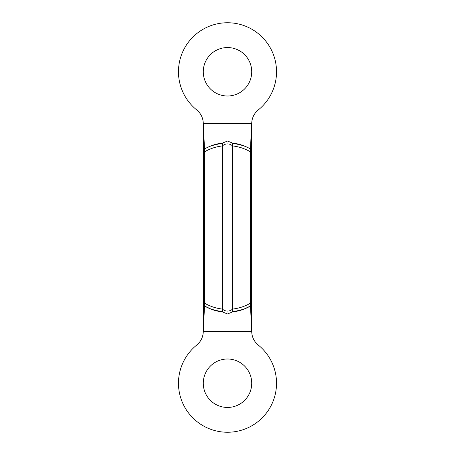 <?xml version="1.0" encoding="UTF-8"?>
<svg xmlns="http://www.w3.org/2000/svg" width="455" height="455" viewBox="0 0 455 455"><rect width="100%" height="100%" fill="white"/><g stroke="black" fill="none" stroke-linecap="round" stroke-linejoin="round"><path stroke-width="0.68" d="M227.5 407.447A24.223 24.223 0 0 0 251.723 383.224A24.223 24.223 0 0 0 227.5 359.001A24.223 24.223 0 0 0 203.277 383.224A24.223 24.223 0 0 0 227.5 407.447A24.223 24.223 0 0 1 203.277 383.224A24.223 24.223 0 0 1 227.5 359.001A24.223 24.223 0 0 1 251.723 383.224A24.223 24.223 0 0 1 227.5 407.447M251.604 292.013L251.723 331.32L203.277 331.32A17.7 17.7 0 0 1 196.696 345.083A49.026 49.026 0 0 0 191.629 416.643A49.026 49.026 0 0 0 263.371 416.643A49.026 49.026 0 0 0 258.303 345.083A17.7 17.7 0 0 1 251.723 331.32L250.466 306.01L243.539 309.298L232.494 311.942C238.164 311.3 243.51 309.673 248.544 307.074L250.466 306.01L251.723 331.32L251.609 304.025L250.466 306.01L250.466 303.161A2.309 2.303 -0 0 0 251.609 301.17L251.609 304.025L250.466 306.01L250.466 303.161C244.904 306.38 238.915 308.359 232.499 309.087L232.499 311.937L227.5 313.95L222.501 311.937L211.456 309.298L204.534 306.01L203.277 331.32L251.723 331.32A17.7 17.7 0 0 0 258.303 345.083A49.026 49.026 0 0 1 263.371 416.643A49.026 49.026 0 0 1 191.629 416.643A49.026 49.026 0 0 1 196.696 345.083A17.7 17.7 0 0 0 203.277 331.32L203.391 301.17A2.309 2.303 -0 0 0 204.534 303.161L204.534 306.01L206.456 307.074C211.484 309.673 216.836 311.3 222.506 311.942L222.501 309.087C216.085 308.359 210.096 306.38 204.534 303.161L204.534 306.01L203.391 304.025L203.277 123.68L251.723 123.68L250.466 148.99L248.544 147.926C243.51 145.327 238.164 143.7 232.494 143.058L232.499 145.913C238.915 146.641 244.904 148.62 250.466 151.839L250.466 148.99L248.544 147.926L243.539 145.702L232.494 143.058L232.499 309.087C238.915 308.359 244.904 306.38 250.466 303.161L250.466 148.99L251.609 150.975L251.569 126.194M203.391 291.325L203.391 304.025L203.391 291.325M251.695 137.541L251.609 153.83A2.309 2.303 180 0 0 250.466 151.839C244.904 148.62 238.915 146.641 232.499 145.913L232.499 309.087A7.212 7.195 180 0 1 222.501 309.087L222.501 145.913C216.085 146.641 210.096 148.62 204.534 151.839L204.534 303.161C210.096 306.38 216.085 308.359 222.501 309.087L222.501 143.063L211.456 145.702L206.456 147.926L204.534 148.99L204.534 151.839A2.309 2.303 180 0 0 203.391 153.83L203.391 150.975L204.534 148.99L204.534 151.839C210.096 148.62 216.085 146.641 222.501 145.913L222.501 143.063C216.836 143.7 211.484 145.327 206.456 147.926L204.534 148.99L203.277 123.68A17.7 17.7 0 0 0 196.696 109.917A49.026 49.026 0 0 1 191.629 38.356A49.026 49.026 0 0 1 263.371 38.356A49.026 49.026 0 0 1 258.303 109.917A17.7 17.7 0 0 0 251.723 123.68L251.609 162.856L251.723 123.68L203.277 123.68A17.7 17.7 0 0 0 196.696 109.917A49.026 49.026 0 0 1 191.629 38.356A49.026 49.026 0 0 1 263.371 38.356A49.026 49.026 0 0 1 258.303 109.917A17.7 17.7 0 0 0 251.723 123.68L251.7 134.669M251.564 126.28L250.967 137.854M250.938 138.542L250.671 144.747M250.66 145.02L250.58 147.028M250.569 147.21L250.517 148.302M227.5 95.999A24.223 24.223 0 0 0 251.723 71.776A24.223 24.223 0 0 0 227.5 47.553A24.223 24.223 0 0 0 203.277 71.776A24.223 24.223 0 0 0 227.5 95.999A24.223 24.223 0 0 0 251.723 71.776A24.223 24.223 0 0 0 227.5 47.553A24.223 24.223 0 0 0 203.277 71.776A24.223 24.223 0 0 0 227.5 95.999M258.303 109.917A49.026 49.026 0 0 0 263.371 38.356A49.026 49.026 0 0 0 191.629 38.356A49.026 49.026 0 0 0 196.696 109.917M203.448 126.462L203.391 162.856M203.396 162.987L203.277 123.686L203.391 150.975L204.534 148.99M203.391 292.138L203.277 330.375M204.534 306.01L203.391 304.025L203.277 331.32L204.483 306.715M250.466 148.99L251.609 150.975L251.609 292.144M251.609 153.83L251.609 301.17A2.309 2.303 180 0 1 250.466 303.161L250.466 151.839A2.309 2.303 0 0 1 251.609 153.83M204.534 151.839L204.534 303.161A2.309 2.303 180 0 1 203.391 301.17L203.391 153.83A2.309 2.303 0 0 1 204.534 151.839M222.501 145.913A7.212 7.195 0 0 1 232.499 145.913A7.212 7.195 180 0 0 222.501 145.913M227.5 141.05L232.499 143.063L227.5 141.05L222.501 143.063L227.5 141.05M222.501 311.937L222.501 309.087A7.212 7.195 -0 0 0 232.499 309.087L232.499 311.937L227.5 313.95L222.501 311.937M251.7 135.607L251.695 137.308M243.527 309.303L243.243 309.411M211.763 309.411L211.473 309.303M243.527 145.697L243.243 145.589M211.763 145.589L211.473 145.697M203.203 332.923L203.396 292.013M251.609 162.913L251.666 150.195M251.678 145.663L251.7 135.738M251.7 134.555L251.723 125.608M203.169 333.248L202.924 334.834M202.856 335.147L202.532 336.399M202.435 336.706L201.866 338.23M201.861 338.247L201.184 339.663M201.03 339.948L200.359 341.045M200.183 341.313L199.415 342.353M199.21 342.598L196.696 345.083"/></g></svg>
